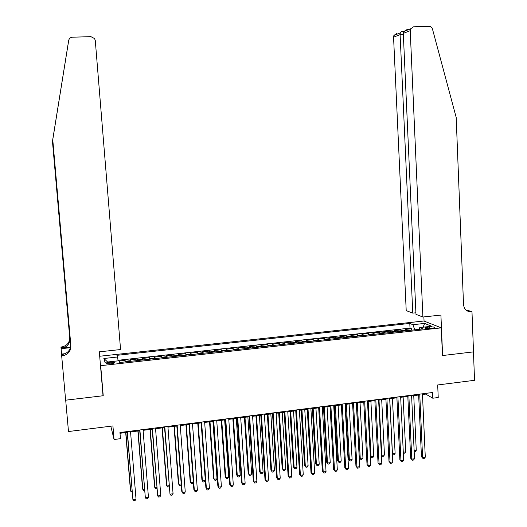<?xml version="1.0" encoding="UTF-8"?>
<svg xmlns="http://www.w3.org/2000/svg" width="527" height="527" viewBox="0 0 527 527"><rect width="100%" height="100%" fill="white"/><g stroke="black" fill="none" stroke-linecap="round" stroke-linejoin="round"><path stroke-width="0.79" d="M110.841 363.867C113.674 363.472 114.906 362.998 114.537 362.444L110.288 362.227C107.455 362.616 106.223 363.09 106.586 363.65L110.841 363.867M110.808 426.191L114.056 439.505L120.452 438.681L119.945 432.522L432.542 392.51L432.792 398.221L438.227 397.523L437.687 384.96L474.544 380.31L473.457 351.878L442.449 355.554L441.283 327.853L100.69 365.666L100.407 364.658M441.283 327.853L423.892 321.002L99.695 356.245M100.69 365.666L103.226 395.737L65.697 400.184L68.49 431.534L112.923 425.928L114.056 439.505M407.259 330.66L405.079 329.454L411.482 328.743L411.547 330.185M402.957 331.134L400.803 329.922L400.869 331.364M400.803 329.922L394.367 330.633L396.488 331.852M385.652 333.051L383.59 331.826L390.066 331.108L390.132 332.557M374.756 334.256L372.754 333.018L379.262 332.3L379.335 333.749M363.795 335.475L361.851 334.223L368.399 333.499L368.472 334.955M352.774 336.694L350.89 335.435L357.477 334.704L357.55 336.167M341.687 337.919L339.869 336.648L346.489 335.916L346.568 337.379M330.534 339.157L328.776 337.873L335.435 337.142L335.521 338.604M319.316 340.402L317.623 339.105L324.322 338.367L324.408 339.836M308.038 341.648L306.411 340.343L313.143 339.599L313.229 341.074M296.688 342.906L295.127 341.588L301.905 340.844L301.991 342.319M285.278 344.171L283.776 342.84L290.594 342.089L290.687 343.571M273.796 345.442L272.36 344.105L279.218 343.347L279.31 344.829M262.248 346.72L260.885 345.369L267.782 344.605L267.874 346.101M250.628 348.011L249.33 346.647L256.274 345.877L256.366 347.372M238.942 349.302L237.717 347.925L244.693 347.155L244.791 348.657M227.183 350.607L226.03 349.217L233.053 348.439L233.151 349.948M215.359 351.917L214.272 350.514L221.333 349.737L221.439 351.239M203.462 353.235L202.447 351.819L209.555 351.035L209.66 352.55M191.492 354.559L190.557 353.13L197.697 352.346L197.809 353.861M179.457 355.89L178.587 354.454L185.774 353.663L185.886 355.178M167.342 357.234L166.545 355.784L173.778 354.987L173.897 356.509M155.155 358.584L154.437 357.122L161.71 356.318L161.829 357.846M142.889 359.941L142.25 358.465L149.569 357.655L149.694 359.19M130.558 361.311L129.991 359.816L137.356 359.006L137.481 360.54M429.531 326.99L427.14 327.254C425.434 327.471 424.729 327.754 425.012 328.11C425.902 328.545 427.595 328.657 430.078 328.453L432.489 328.183C434.182 327.965 434.887 327.682 434.604 327.333C433.701 326.905 432.015 326.786 429.531 326.99L429.597 328.499M414.808 329.823L412.878 324.704L409.795 323.426L116.935 355.33L117.58 356.996L103.852 358.498L105.018 362.286L119.016 360.738L119.701 362.51L423.003 328.914L419.749 327.563L418.978 329.362M412.878 324.704L424.61 323.42L431.679 326.246L419.749 327.563M411.482 328.743L410.013 328.117L118.015 360.29M125.604 361.858L125.07 360.363L119.128 361.015M137.356 359.006L137.969 360.488M149.569 357.655L150.261 359.124M161.71 356.318L162.474 357.774M173.778 354.987L174.615 356.43M185.774 353.663L186.69 355.093M197.697 352.346L198.686 353.762M209.555 351.035L210.609 352.444M221.333 349.737L222.466 351.127M233.053 348.439L234.245 349.823M244.693 347.155L245.964 348.525M256.274 345.877L257.604 347.234M267.782 344.605L269.185 345.956M279.218 343.347L280.693 344.678M290.594 342.089L292.129 343.413M301.905 340.844L303.506 342.148M313.143 339.599L314.817 340.897M324.322 338.367L326.055 339.651M335.435 337.142L337.234 338.413M346.489 335.916L348.347 337.188M357.477 334.704L359.394 335.962M368.399 333.499L370.382 334.744M379.262 332.3L381.304 333.532M390.066 331.108L392.16 332.333M422.483 394.525L425.744 394.104L432.792 398.221M120.004 433.293L127.211 432.371M130.551 431.942L139.727 430.77M143.094 430.335L152.171 429.169M155.564 428.734L164.543 427.588M167.955 427.147L176.835 426.014M180.267 425.572L189.055 424.446M192.507 424.004L201.195 422.891M204.667 422.443L213.264 421.343M216.762 420.895L225.26 419.802M228.777 419.354L237.183 418.273M240.72 417.819L249.04 416.758M252.591 416.297L260.819 415.243M264.396 414.789L272.531 413.741M276.128 413.28L284.172 412.252M287.788 411.791L295.746 410.77M299.376 410.302L307.254 409.295M310.904 408.827L318.69 407.826M322.353 407.358L330.06 406.37M333.743 405.895L341.358 404.92M345.066 404.446L352.596 403.478M356.318 403.003L363.768 402.048M367.503 401.567L374.875 400.625M378.63 400.145L385.916 399.209M389.69 398.728L396.897 397.799M400.685 397.318L407.812 396.403M411.613 395.915L418.662 395.013M425.717 393.386L425.744 394.104M410.013 328.117L409.795 323.426M125.07 360.363L125.195 361.904M117.58 356.996L118.088 360.843M423.135 327.188L424.61 323.42M103.852 358.498L107.633 361.996M103.226 395.737L102.936 394.578M418.629 394.295L421.448 456.698L422.595 457.568L419.736 394.15M425.282 457.179L424.195 458.483L423.122 458.642L422.595 457.568L425.282 457.179L422.45 393.801M423.122 458.642L421.448 456.698M414.136 450.69L416.258 450.387L413.748 395.645M416.258 450.387L415.204 451.672L414.189 451.817M422.898 317.017L410.223 30.685L403.3 33.379L415.974 314.355L422.898 317.017L440.915 315.074L442.614 355.534L473.516 351.871L471.981 311.734L468.2 310.495L466.77 310.647M407.891 29.044L403.82 31.501L410.579 28.84L413.491 26.824L429.064 26.35C430.757 26.422 431.903 27.332 432.483 29.09L456.191 117.468L463.523 304.514C464.089 309.105 466.527 311.543 470.828 311.832L471.981 311.734M424.057 321.068L423.873 316.911M412.773 313.124L400.105 34.624L393.564 37.18L406.212 310.607L412.773 313.124L415.902 312.794M467.324 310.989L468.022 310.91M393.564 37.18L393.9 35.421L396.693 33.491M410.579 28.84L410.223 30.685M467.113 310.864L471.388 311.793M401.884 31.429L401.35 31.449L400.283 32.898L400.105 34.624L403.353 34.525M403.82 31.501L403.3 33.379M52.496 141.078L68.029 44.485L52.496 141.078L69.88 338.716C69.867 343.65 67.377 346.779 62.41 348.103L61.758 348.195L61.646 346.937L60.954 347.01L61.573 354.072M52.759 139.688L68.708 40.434L52.759 139.688L70.888 345.91C70.868 351.054 68.273 354.322 63.095 355.705L61.685 355.883L65.631 400.191L103.035 395.757L99.326 351.832L120.564 349.546L95.288 40.586L94.596 38.596L90.914 36.646L72.41 37.206C70.394 37.397 69.156 38.478 68.708 40.434M52.456 141.308L69.716 337.53C69.702 342.425 67.225 345.534 62.298 346.845L61.646 346.937M62.41 355.804L62.291 354.434L62.97 354.342C68.108 352.965 70.69 349.724 70.704 344.618L52.713 139.938M61.685 355.883L61.534 354.072L65.117 353.689M70.526 347.267L61.758 348.195M70.42 347.695L61.092 348.676M407.779 395.678L410.691 458.253L411.804 459.129L408.853 395.54M414.512 458.74L413.431 460.051L412.351 460.203L411.804 459.129L414.512 458.74L411.58 395.191M412.351 460.203L410.691 458.253M396.857 397.075L399.868 459.821L400.955 460.703L397.905 396.943M403.675 460.308L402.602 461.619L401.515 461.777L400.955 460.703L403.675 460.308L400.645 396.594M401.515 461.777L399.868 459.821M385.883 398.484L388.985 461.395L390.039 462.284L386.89 398.353M392.773 461.889L391.706 463.207L390.612 463.365L390.039 462.284L392.773 461.889L389.651 398.004M390.612 463.365L388.985 461.395M374.835 399.894L378.037 462.976L379.058 463.879L375.817 399.769M381.811 463.477L380.751 464.794L379.651 464.952L379.058 463.879L381.811 463.477L378.59 399.413M379.651 464.952L378.037 462.976M403.287 452.245L405.718 451.896L403.129 397.002M405.718 451.896L404.67 453.18L403.333 453.108M403.61 453.332L403.313 452.746M389.763 398.715L392.457 453.787L395.112 453.411L392.444 398.372M392.371 453.727L393.01 454.847L392.398 454.248M395.112 453.411L394.071 454.696L393.01 454.847M379.005 400.098L381.779 455.315L384.453 454.933L381.7 399.749M381.383 454.979L382.352 456.375L381.396 455.302M384.453 454.933L383.419 456.217L382.352 456.375M368.189 401.482L371.041 456.85L373.729 456.461L370.896 401.133M370.329 456.224L371.627 457.91L370.336 456.356M373.729 456.461L372.701 457.752L371.627 457.91M363.729 401.317L367.023 464.57L368.017 465.479L364.677 401.199M370.784 465.077L369.73 466.395L368.623 466.553L368.017 465.479L370.784 465.077L367.471 400.843M368.623 466.553L367.023 464.57M356.404 402.99L359.295 457.528L360.244 458.391L362.945 458.003L360.033 402.529M357.306 402.878L360.244 458.391L360.843 459.452L359.295 457.528M362.945 458.003L361.924 459.294L360.843 459.452M352.556 402.747L355.949 466.171L356.911 467.087L353.472 402.635M359.697 466.685L358.65 468.002L357.537 468.167L356.911 467.087L359.697 466.685L356.278 402.272M357.537 468.167L355.949 466.171M345.495 404.393L348.466 459.07L349.381 459.939L352.102 459.551L349.105 403.926M346.364 404.281L349.381 459.939L350 461L348.466 459.07M352.102 459.551L351.087 460.848L350 461M341.318 404.189L344.81 467.785L345.738 468.707L342.201 404.077M348.538 468.299L347.497 469.623L346.384 469.788L345.738 468.707L348.538 468.299L345.027 403.715M346.384 469.788L344.81 467.785M334.52 405.797L337.576 460.624L338.466 461.5L341.2 461.105L338.117 405.335M335.356 405.691L338.466 461.5L339.098 462.561L337.576 460.624M341.2 461.105L340.192 462.403L339.098 462.561M330.014 405.632L333.604 469.405L334.507 470.334L330.864 405.526M337.32 469.926L336.285 471.25L335.159 471.415L334.507 470.334L337.32 469.926L333.703 405.164M335.159 471.415L333.604 469.405M323.486 407.213L326.628 462.186L327.478 463.068L330.231 462.673L327.063 406.752M324.289 407.107L327.478 463.068L328.13 464.129L326.628 462.186M330.231 462.673L329.23 463.971L328.13 464.129M318.644 407.088L322.34 471.039L323.203 471.975L319.454 406.982M326.035 471.56L325.007 472.89L323.874 473.055L323.203 471.975L326.035 471.56L322.313 406.62M323.874 473.055L322.34 471.039M312.386 408.636L315.614 463.753L316.437 464.643L319.204 464.247L315.943 408.181M313.157 408.537L316.437 464.643L317.102 465.71L315.614 463.753M319.204 464.247L318.209 465.552L317.102 465.71M307.208 408.55L311.002 472.679L311.832 473.621L307.985 408.451M314.678 473.206L313.664 474.537L312.524 474.702L311.832 473.621L314.678 473.206L310.858 408.082M312.524 474.702L311.002 472.679M301.22 410.065L304.534 465.334L305.324 466.23L308.111 465.835L304.764 409.611M301.958 409.973L305.324 466.23L306.009 467.297L304.534 465.334M308.111 465.835L307.122 467.139L306.009 467.297M295.7 410.026L299.599 474.326L300.397 475.275L296.444 409.934M303.262 474.86L302.254 476.197L301.108 476.362L300.397 475.275L303.262 474.86L299.336 409.558M301.108 476.362L299.599 474.326M289.995 411.508L293.394 466.922L294.152 467.824L296.951 467.423L293.519 411.053M290.7 411.416L294.152 467.824L294.85 468.892L293.394 466.922M296.951 467.423L295.97 468.734L294.85 468.892M284.125 411.508L288.131 475.986L288.895 476.948L284.83 411.416M291.774 476.527L290.772 477.864L289.619 478.029L288.895 476.948L291.774 476.527L287.742 411.047M289.619 478.029L288.131 475.986M278.697 412.951L282.189 468.516L282.913 469.432L285.733 469.03L282.208 412.503M279.369 412.865L282.913 469.432L283.631 470.499L282.189 468.516M285.733 469.03L284.758 470.334L283.631 470.499M272.485 412.997L276.589 477.653L277.321 478.621L273.151 412.911M280.219 478.2L279.224 479.537L278.065 479.708L277.321 478.621L280.219 478.2L276.076 412.536M278.065 479.708L276.589 477.653M267.341 414.406L270.918 470.124L271.609 471.046L274.442 470.637L270.832 413.965M267.973 414.327L271.609 471.046L272.347 472.113L270.918 470.124M274.442 470.637L273.48 471.948L272.347 472.113M260.773 414.499L264.989 479.333L265.68 480.308L261.405 414.413M268.599 479.886L267.611 481.23L266.445 481.395L265.68 480.308L268.599 479.886L264.35 414.038M266.445 481.395L264.989 479.333M255.918 415.875L259.58 471.737L260.246 472.666L263.092 472.258L259.389 415.428M256.517 415.796L260.246 472.666L260.997 473.74L259.58 471.737M263.092 472.258L262.13 473.575L260.997 473.74M248.988 416.007L253.309 481.019L253.968 482.007L249.581 415.928M256.906 481.579L255.924 482.923L254.752 483.094L253.968 482.007L256.906 481.579L252.545 415.546M244.423 417.344L248.184 473.365L248.81 474.3L251.675 473.892L247.874 416.903M244.989 417.272L248.81 474.3L249.581 475.374L250.72 475.209L251.675 473.892M237.137 417.522L241.564 482.719L242.189 483.714L237.69 417.45M245.141 483.285L244.172 484.629L242.993 484.8L242.189 483.714L245.141 483.285L240.668 417.068M232.868 418.827L236.715 474.998L237.308 475.94L240.187 475.532L236.3 418.385M233.395 418.761L237.308 475.94L238.092 477.014L239.245 476.849L240.187 475.532M225.207 419.051L229.752 484.432L230.339 485.433L225.727 418.985M233.309 484.998L232.341 486.349L231.155 486.52L230.339 485.433L233.309 484.998L228.725 418.596M221.235 420.322L225.181 476.645L225.74 477.594L228.639 477.179L224.654 419.881M221.729 420.256L225.74 477.594L226.544 478.668L227.704 478.503L228.639 477.179M213.211 420.586L217.862 486.151L218.415 487.159L213.692 420.52M221.406 486.724L220.444 488.074L219.252 488.252L218.415 487.159L221.406 486.724L216.702 420.138M209.542 421.817L213.58 478.299L214.1 479.254L217.019 478.839L212.934 421.383M209.996 421.758L214.1 479.254L214.924 480.328L216.09 480.163L217.019 478.839M201.143 422.127L205.905 487.877L206.419 488.898L201.577 422.074M209.423 488.463L208.481 489.814L207.276 489.991L206.419 488.898L209.423 488.463L204.614 421.686M197.777 423.326L201.907 479.959L202.394 480.927L205.326 480.505L201.149 422.891M198.192 423.273L202.394 480.927L203.238 482.001L204.41 481.836L205.326 480.505M188.995 423.682L193.877 489.623L194.351 490.65L189.397 423.629M197.375 490.209L196.439 491.566L195.227 491.737L194.351 490.65L197.375 490.209L192.447 423.24M185.939 424.841L190.168 481.632L190.622 482.607L193.33 482.225M186.321 424.795L190.622 482.607L191.479 483.687L192.658 483.516L193.35 482.508M176.776 425.249L181.775 491.368L182.21 492.409L177.138 425.203M185.254 491.968L184.325 493.325L183.106 493.503L182.21 492.409L185.254 491.968L180.208 424.808M174.035 426.369L178.363 483.312L178.778 484.3L181.216 483.951M174.378 426.323L178.778 484.3L179.654 485.374L180.84 485.209L181.262 484.59M164.483 426.817L169.997 494.174L164.799 426.778M173.06 493.733L172.138 495.097L170.913 495.268L169.997 494.174L173.06 493.733L167.896 426.383M162.059 427.904L166.479 485.005L166.861 485.999L169.022 485.69M162.362 427.865L166.861 485.999L167.757 487.08L169.101 486.684M152.112 428.405L157.705 495.96L152.395 428.365M160.788 495.512L159.872 496.875L158.647 497.053L157.705 495.96L160.788 495.512L155.505 427.97M150.011 429.446L154.536 486.711L154.879 487.712L156.756 487.442M150.274 429.413L154.879 487.712L155.794 488.792L156.855 488.641M139.668 429.999L145.34 497.751L139.905 429.966M148.443 497.304L147.54 498.667L146.302 498.845L145.34 497.751L148.443 497.304L143.034 429.564M137.89 431L142.514 488.424L142.817 489.431L144.418 489.208M138.114 430.974L142.817 489.431L143.752 490.512L144.517 490.406M127.145 431.6L132.903 499.556L127.343 431.573M136.019 499.102L135.123 500.472L133.878 500.65L132.903 499.556L136.019 499.102L130.492 431.172M125.696 432.568L130.419 490.15L130.689 491.164L132.007 490.98M125.881 432.542L130.689 491.164L132.106 492.178M402.371 330.62L406.666 330.146M125.439 361.258L130.386 360.705M137.784 359.888L142.705 359.348M150.057 358.531L154.945 357.991M162.257 357.181L167.112 356.647M174.378 355.844L179.206 355.31M186.426 354.506L191.229 353.979M198.402 353.182L203.178 352.655M210.313 351.865L215.056 351.344M222.15 350.56L226.86 350.033M233.916 349.256L238.599 348.736M245.608 347.965L250.266 347.445M257.235 346.674L261.866 346.167M268.796 345.396L273.401 344.889M280.285 344.124L284.863 343.624M291.708 342.866L296.26 342.359M303.065 341.608L307.59 341.107M314.355 340.356L318.855 339.862M325.581 339.118L330.054 338.624M336.74 337.879L341.186 337.392M347.84 336.654L352.26 336.167M358.867 335.435L363.268 334.948M369.835 334.223L374.21 333.736M380.744 333.011L385.092 332.53M391.587 331.812L395.909 331.338M427.199 328.538L427.14 327.254M69.88 338.716L69.716 337.53M70.704 344.618L70.888 345.91M114.57 362.846L114.537 362.444M467.969 310.897L470.828 311.832M393.9 35.421L400.283 32.898M403.913 31.37L401.35 31.449M62.97 354.342L63.095 355.705M62.41 348.103L62.298 346.845"/></g></svg>
